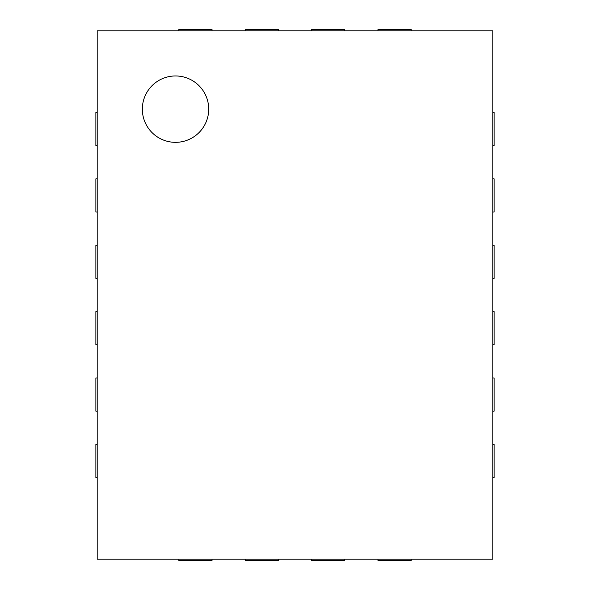<?xml version="1.0" encoding="UTF-8"?>
<svg xmlns="http://www.w3.org/2000/svg" width="590" height="590" viewBox="0 0 590 590"><rect width="100%" height="100%" fill="white"/><g stroke="black" fill="none" stroke-linecap="round" stroke-linejoin="round"><path stroke-width="0.89" d="M311.594 559.173L311.594 560.5L344.781 560.5L344.781 559.173M97.203 559.173L492.798 559.173L492.798 30.828L97.203 30.828L97.203 559.173M212.031 30.828L212.031 29.5L178.844 29.5L178.844 30.828M97.203 112.469L95.875 112.469L95.875 145.656L97.203 145.656M278.406 30.828L278.406 29.5L245.219 29.5L245.219 30.828M97.203 178.844L95.875 178.844L95.875 212.031L97.203 212.031M344.781 30.828L344.781 29.5L311.594 29.5L311.594 30.828M97.203 245.219L95.875 245.219L95.875 278.406L97.203 278.406M411.156 30.828L411.156 29.5L377.969 29.5L377.969 30.828M97.203 311.594L95.875 311.594L95.875 344.781L97.203 344.781M97.203 377.969L95.875 377.969L95.875 411.156L97.203 411.156M492.798 145.656L494.125 145.656L494.125 112.469L492.798 112.469M97.203 444.344L95.875 444.344L95.875 477.531L97.203 477.531M492.798 212.031L494.125 212.031L494.125 178.844L492.798 178.844M492.798 278.406L494.125 278.406L494.125 245.219L492.798 245.219M178.844 559.173L178.844 560.5L212.031 560.5L212.031 559.173M492.798 344.781L494.125 344.781L494.125 311.594L492.798 311.594M245.219 559.173L245.219 560.5L278.406 560.5L278.406 559.173M492.798 411.156L494.125 411.156L494.125 377.969L492.798 377.969M492.798 477.531L494.125 477.531L494.125 444.344L492.798 444.344M377.969 559.173L377.969 560.5L411.156 560.5L411.156 559.173M175.525 142.338A33.188 33.188 0 0 1 146.785 92.556A33.188 33.188 0 0 1 204.265 92.556A33.188 33.188 0 0 1 175.525 142.338"/></g></svg>
